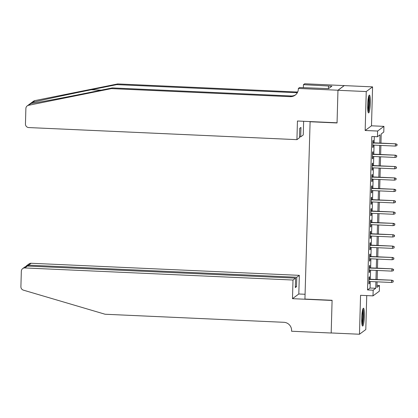 <?xml version="1.0" encoding="UTF-8"?>
<svg xmlns="http://www.w3.org/2000/svg" width="418" height="418" viewBox="0 0 418 418"><rect width="100%" height="100%" fill="white"/><g stroke="black" fill="none" stroke-linecap="round" stroke-linejoin="round"><path stroke-width="0.63" d="M364.381 316.139A8.93 1.296 92.6 0 0 363.451 308.202A8.93 1.296 92.6 0 0 361.716 318.108A8.93 1.296 92.6 0 0 362.646 326.045A8.93 1.296 92.6 0 0 364.381 316.139M370.332 103.006A8.93 1.296 92.6 0 0 369.402 95.074A8.93 1.296 92.6 0 0 367.668 104.981A8.93 1.296 92.6 0 0 368.598 112.912A8.93 1.296 92.6 0 0 370.332 103.006M376.984 285.395L379.487 285.504L379.33 291.189L373.008 295.871L373.164 290.186L375.73 288.289L375.913 281.779M310.109 121.575L304.936 299.063L332.096 300.286L331.181 332.963L359.475 334.238L365.792 329.562L366.743 295.589M309.89 121.737L337.049 122.96L337.963 90.283L344.286 85.601L372.574 86.876L366.252 91.558L365.165 130.489L377.611 131.048L383.933 126.367L383.776 132.051L381.211 133.948L380.955 143.139M365.165 130.489L371.487 125.808L372.574 86.876M371.487 125.808L383.933 126.367M337.963 90.283L366.252 91.558M369.439 279.198L369.507 276.763L369.078 277.077L368.89 283.9L369.319 283.582L369.376 281.481M369.758 267.828L369.825 265.393L369.397 265.712L369.209 272.531L369.637 272.217L369.695 270.117M370.076 256.464L370.144 254.029L369.716 254.343L369.528 261.166L369.951 260.848L370.014 258.747M370.395 245.094L370.463 242.659L370.034 242.978L369.841 249.797L370.27 249.483L370.327 247.383M370.709 233.73L370.776 231.295L370.353 231.609L370.16 238.432L370.588 238.114L370.646 236.013M371.027 222.36L371.095 219.925L370.667 220.244L370.479 227.063L370.907 226.749L370.965 224.649M371.346 210.996L371.414 208.561L370.985 208.875L370.797 215.698L371.221 215.38L371.283 213.279M371.665 199.626L371.733 197.191L371.304 197.51L371.111 204.329L371.539 204.015L371.597 201.915M371.978 188.262L372.046 185.827L371.623 186.141L371.43 192.964L371.858 192.646L371.915 190.545M372.297 176.892L372.365 174.458L371.936 174.776L371.748 181.595L372.177 181.281L372.234 179.181M372.616 165.528L372.684 163.093L372.255 163.407L372.067 170.231L372.49 169.912L372.553 167.817M372.934 154.158L373.002 151.724L372.574 152.042L372.381 158.861L372.809 158.547L372.866 156.447M379.784 143.087L380.014 134.836L377.454 136.733L371.795 136.477L367.511 289.93L370.071 288.033L370.254 281.523M370.317 279.234L370.573 270.153M370.635 267.87L370.886 258.789M370.954 256.5L371.205 247.419M371.268 245.136L371.524 236.055M371.586 233.766L371.842 224.691M371.905 222.402L372.156 213.321M372.224 211.033L372.475 201.957M372.537 199.668L372.793 190.587M372.856 188.299L373.112 179.223M373.175 176.934L373.431 167.853M373.493 165.565L373.744 156.489M373.812 154.2L374.063 145.119M374.126 142.831L374.303 136.592M373.248 142.794L373.316 140.359L372.893 140.673L372.699 147.497L373.128 147.178L373.185 145.083M373.008 295.871L360.562 295.307L359.475 334.238M367.511 289.93L373.164 290.186M377.454 136.733L377.611 131.048M377.083 281.831L376.926 287.401L379.487 285.504M380.892 145.427L380.636 154.508M380.573 156.792L380.323 165.873M380.255 168.161L380.004 177.242M379.941 179.526L379.685 188.607M379.622 190.895L379.366 199.976M379.304 202.26L379.048 211.341M378.985 213.629L378.734 222.71M378.666 224.994L378.415 234.075M378.353 236.363L378.097 245.444M378.034 247.728L377.778 256.809M377.715 259.097L377.464 268.178M377.397 270.462L377.146 279.543M375.975 279.49L376.231 270.409M376.294 268.126L376.545 259.045M376.613 256.756L376.864 247.675M376.926 245.392L377.182 236.311M377.245 234.023L377.501 224.941M377.564 222.658L377.815 213.577M377.882 211.289L378.133 202.207M378.196 199.924L378.452 190.843M378.515 188.555L378.771 179.474M378.833 177.19L379.084 168.109M379.152 165.821L379.403 156.74M379.466 154.456L379.722 145.375M370.071 288.033L375.73 288.289M372.71 147.162L373.128 147.178M372.391 158.526L372.809 158.547M372.072 169.896L372.49 169.912M371.759 181.26L372.177 181.281M371.44 192.63L371.858 192.646M371.121 203.994L371.539 204.015M370.803 215.364L371.221 215.38M370.489 226.728L370.907 226.749M370.17 238.098L370.588 238.114M369.852 249.462L370.27 249.483M369.533 260.832L369.951 260.848M369.219 272.196L369.637 272.217M368.901 283.566L369.319 283.582M396.928 144.503L396.896 145.642L397.1 144.377L395.402 144.032L395.344 146.081L372.767 145.062M372.825 143.013L395.71 143.802L372.83 142.773M397.1 144.377L395.71 143.802M395.344 146.081L396.896 145.642M368.655 96.391A7.728 1.123 -87.4 0 1 369.198 99.374A7.728 1.123 -87.4 0 1 367.976 111.533M367.783 110.091A7.153 1.04 92.6 0 0 368.551 99.688A7.153 1.04 92.6 0 0 368.336 97.812M368.159 112.301A8.872 1.285 92.6 0 0 369.366 98.7A8.872 1.285 92.6 0 0 368.911 95.644M362.704 309.524A7.728 1.123 -87.4 0 1 363.247 312.507A7.728 1.123 -87.4 0 1 362.019 324.661M361.831 323.219A7.153 1.04 92.6 0 0 362.599 312.821A7.153 1.04 92.6 0 0 362.385 310.945M362.207 325.429A8.872 1.285 92.6 0 0 363.409 311.828A8.872 1.285 92.6 0 0 362.96 308.777M30.686 103.319L33.55 101.198A3.433 3.375 53.5 0 1 34.872 100.613L117.73 83.929L116.794 84.624L91.39 89.734C67.152 94.593 39.287 100.602 32.374 102.462C30.049 103.57 29.61 103.899 31.052 103.439C36.22 102.87 62.611 97.953 86.939 93.031L112.343 87.916L291.132 95.973A8.015 7.874 -126.5 0 0 295.641 94.787M30.514 103.445L31.052 103.439L28.555 105.289L111.407 88.611L290.196 96.662A8.015 7.874 -126.5 0 0 298.342 89.065L298.358 88.438L337.963 90.225L337.054 122.793L297.449 121.006L296.926 139.649L28.743 127.563A3.433 3.375 -126.5 0 1 25.446 124L25.879 108.487A3.433 3.375 -126.5 0 1 28.555 105.289M303.63 121.283L303.249 134.967L300.694 136.858L300.96 127.422L299.748 128.321L299.481 137.757L296.926 139.649M298.358 88.438L299.596 87.524L328.611 88.616L331.908 86.176L303.442 84.676L304.68 83.762L344.286 85.601M344.286 85.544L337.963 90.225M112.343 87.916L111.407 88.611M117.73 83.929L296.519 91.986A8.015 7.874 -126.5 0 0 297.71 91.95M297.428 92.545A8.015 7.874 -126.5 0 1 295.583 92.676L116.794 84.624M300.694 136.858L299.507 136.806M303.442 84.676L303.358 87.691M303.212 87.686A8.015 7.874 -126.5 0 0 303.369 87.221M328.517 86.019L328.443 88.606M293.008 280.029L24.824 267.943A3.433 3.375 -126.5 0 0 21.334 271.204L20.9 286.717A3.433 3.375 -126.5 0 0 23.387 290.144L105.106 314.242L283.895 322.299A8.015 7.874 53.5 0 1 291.597 330.612L291.576 331.239L331.181 333.021L332.091 300.453L292.485 298.671L293.008 280.029L295.563 278.137L295.296 287.574L296.508 286.675L296.775 277.238L299.33 275.352L31.146 263.267L28.591 265.158L28.565 266.109M296.775 277.238L28.591 265.158L26.564 265.723L29.004 263.915A3.433 3.375 53.5 0 1 31.146 263.267M305.072 294.272L298.807 293.99L299.33 275.352M292.485 298.671L298.807 293.99M295.563 278.137L27.379 266.052L24.824 267.943M296.508 286.675L295.322 286.623M22.687 268.596L25.127 266.788L27.379 266.052M26.01 266.292L26.564 265.723M396.614 155.872L396.577 157.006L396.781 155.742L395.083 155.402L395.026 157.445L372.448 156.426M372.506 154.383L395.391 155.172L372.516 154.143M396.781 155.742L395.391 155.172M395.026 157.445L396.577 157.006M396.295 167.237L396.264 168.376L396.463 167.111L394.77 166.766L394.712 168.815L372.135 167.796M372.192 165.747L395.073 166.536L372.198 165.507M396.463 167.111L395.073 166.536M394.712 168.815L396.264 168.376M395.977 178.606L395.945 179.74L396.149 178.476L394.451 178.136L394.393 180.179L371.816 179.16M371.874 177.117L394.759 177.906L371.879 176.877M396.149 178.476L394.759 177.906M394.393 180.179L395.945 179.74M395.658 189.971L395.627 191.11L395.83 189.845L394.132 189.5L394.075 191.548L371.498 190.53M371.555 188.481L394.44 189.27L371.56 188.241M395.83 189.845L394.44 189.27M394.075 191.548L395.627 191.11M395.339 201.34L395.308 202.474L395.512 201.21L393.813 200.865L393.756 202.913L371.179 201.894M371.236 199.851L394.122 200.64L371.247 199.611M395.512 201.21L394.122 200.64M393.756 202.913L395.308 202.474M395.026 212.705L394.994 213.844L395.193 212.579L393.5 212.234L393.442 214.282L370.865 213.264M370.923 211.215L393.803 212.004L370.928 210.975M395.193 212.579L393.803 212.004M393.442 214.282L394.994 213.844M394.707 224.069L394.676 225.208L394.879 223.944L393.181 223.599L393.124 225.647L370.547 224.628M370.604 222.585L393.49 223.374L370.609 222.345M394.879 223.944L393.49 223.374M393.124 225.647L394.676 225.208M394.388 235.439L394.357 236.578L394.561 235.313L392.863 234.968L392.805 237.016L370.228 235.998M370.285 233.949L393.171 234.738L370.291 233.709M394.561 235.313L393.171 234.738M392.805 237.016L394.357 236.578M394.07 246.803L394.038 247.942L394.242 246.677L392.544 246.333L392.486 248.381L369.909 247.362M369.967 245.319L392.852 246.108L369.977 245.079M394.242 246.677L392.852 246.108M392.486 248.381L394.038 247.942M393.756 258.172L393.725 259.306L393.923 258.047L392.225 257.702L392.173 259.75L369.596 258.732M369.653 256.683L392.533 257.472L369.658 256.443M393.923 258.047L392.533 257.472M392.173 259.75L393.725 259.306M393.437 269.537L393.406 270.676L393.61 269.411L391.912 269.067L391.854 271.115L369.277 270.096M369.334 268.053L392.22 268.842L369.34 267.813M393.61 269.411L392.22 268.842M391.854 271.115L393.406 270.676M393.119 280.906L393.087 282.04L393.291 280.781L391.593 280.436L391.535 282.479L368.958 281.466M369.016 279.417L391.901 280.206L369.021 279.177M393.291 280.781L391.901 280.206M391.535 282.479L393.087 282.04M91.39 89.734L101.125 90.173M291.132 95.973L290.196 96.662M295.583 92.676L296.519 91.986M34.872 100.613L32.374 102.462M30.232 103.654L27.227 105.879"/></g></svg>
